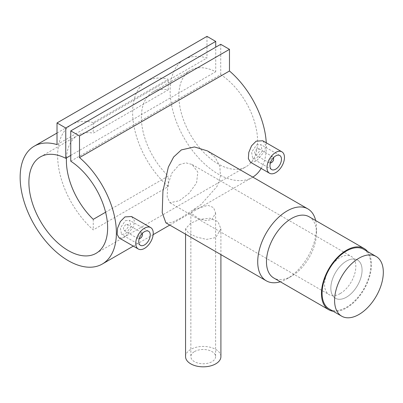 <?xml version="1.0" encoding="UTF-8"?>
<svg xmlns="http://www.w3.org/2000/svg" width="403" height="403" viewBox="0 0 403 403"><rect width="100%" height="100%" fill="white"/><g stroke="black" fill="none" stroke-linecap="round" stroke-linejoin="round"><path stroke-width="0.3" stroke-dasharray="2.02 1.51" d="M346.454 297.172A22.094 12.755 -60 0 1 335.407 298.265A22.094 12.755 -60 0 1 332.022 280.564A22.094 12.755 -60 0 1 346.454 261.094A22.094 12.755 -60 0 1 357.496 260A22.094 12.755 -60 0 1 360.881 277.702A22.094 12.755 -60 0 1 346.454 297.172A22.094 12.755 -60 0 1 335.407 298.265A22.094 12.755 -60 0 1 332.022 280.564A22.094 12.755 -60 0 1 346.454 261.094A22.094 12.755 -60 0 1 357.496 260A22.094 12.755 -60 0 1 360.881 277.702A22.094 12.755 -60 0 1 346.454 297.172M340.203 293.565A22.094 12.755 -60 0 1 329.155 294.658A22.094 12.755 -60 0 1 325.77 276.957A22.094 12.755 -60 0 1 340.203 257.487A22.094 12.755 -60 0 1 351.25 256.394A22.094 12.755 -60 0 1 354.635 274.095A22.094 12.755 -60 0 1 340.203 293.565M363.682 249.286A34.462 19.898 -60 0 1 368.967 276.901A34.462 19.898 -60 0 1 346.454 307.272A34.462 19.898 -60 0 1 329.221 308.98M142.279 233.453A3.536 2.04 120 0 0 141.639 232.566A3.536 2.04 120 0 0 139.871 232.738A3.536 2.04 120 0 0 137.564 235.856A3.536 2.04 120 0 0 138.108 238.687A3.536 2.04 120 0 0 139.191 238.798M125.686 224.547L123.434 227.695L123.953 230.516L125.686 230.32L128.053 227.237L127.484 224.39L125.686 224.547M141.967 233.795A2.65 1.531 120 0 0 140.496 233.821A2.65 1.531 120 0 0 138.728 236.299A2.65 1.531 120 0 0 139.332 238.354M125.409 220.637L129.645 220.33L131.01 226.919L125.409 233.911L121.515 234.415L120.391 227.972L125.409 220.637M119.167 237.956L124.95 237.11L133.715 226.612L134.3 220.527L131.539 216.527M270.413 163.034A3.536 2.04 -60 0 1 269.325 162.928A3.536 2.04 -60 0 1 268.786 160.097A3.536 2.04 -60 0 1 271.093 156.979A3.536 2.04 -60 0 1 272.861 156.807A3.536 2.04 -60 0 1 273.501 157.694M256.907 148.788L254.656 151.936L255.17 154.757L256.907 154.561L259.27 151.478L258.706 148.631L256.907 148.788M270.554 162.595A2.65 1.531 -60 0 1 269.95 160.54A2.65 1.531 -60 0 1 271.718 158.062A2.65 1.531 -60 0 1 273.189 158.036M256.625 144.879L260.867 144.571L262.232 151.16L256.625 158.152L252.736 158.656L251.608 152.213L256.625 144.879M250.389 162.197L256.172 161.351L264.937 150.853L265.522 144.768L262.756 140.768M190.735 223.146L185.561 228.788L188.503 232.909L196.503 237.07L206.633 239.402L215.731 237.574L220.909 228.788L217.952 221.62L209.953 218.199L199.828 219.378L190.735 223.146M185.561 356.625A17.672 10.206 180 0 1 190.735 349.411A17.672 10.206 180 0 1 209.998 347.2A17.672 10.206 180 0 1 220.909 356.625M194.488 351.577A12.372 7.143 180 0 1 207.968 350.026A12.372 7.143 180 0 1 215.605 356.625A12.372 7.143 180 0 1 211.983 361.677A12.372 7.143 180 0 1 198.498 363.224A12.372 7.143 180 0 1 190.861 356.625A12.372 7.143 180 0 1 194.488 351.577M194.488 209.434L207.908 205.283L213.55 207.585L215.605 213.011L211.983 219.534L205.585 220.587L198.563 218.512L190.861 213.011L194.488 209.434M309.136 216.774A35.348 20.407 -60 0 1 316.461 232.954A35.348 20.407 -60 0 1 291.465 276.246A35.348 20.407 -60 0 1 273.788 277.999M315.665 220.547A41.534 23.979 -60 0 1 316.461 227.907A41.534 23.979 -60 0 1 287.092 278.775L291.465 276.246L287.092 278.775A41.534 23.979 -60 0 1 280.322 281.768M367.612 251.553A35.348 20.407 -60 0 1 368.327 280.458A35.348 20.407 -60 0 1 346.454 307.993A35.348 20.407 -60 0 1 333.145 311.247M165.885 222.839L171.587 222.627L181.36 217.731L201.112 204.452L216.995 186.458L220.476 176.176L219.801 166.076L215.121 157.346L207.414 150.903M179.38 164.636L185.889 162.842L192.08 164.495L197.808 172.066L196.573 182.886L189.118 193.228L179.38 200.714L169.985 202.759L167.18 196.866L167.734 185.652L171.713 173.31L179.38 164.636M93.259 122.593A68.042 39.287 -120 0 0 71.734 124.532A68.042 39.287 -120 0 0 93.259 229.896L168.242 186.604A68.042 39.287 60 0 1 146.717 81.24A68.042 39.287 60 0 1 168.242 79.3L93.259 122.593L93.259 133.141L168.242 89.849A55.674 32.144 -120 0 0 152.903 91.955A55.674 32.144 -120 0 0 168.242 176.061L105.596 212.23M57.014 144.591L206.981 58.012A68.042 39.287 -120 0 0 184.211 59.594A68.042 39.287 -120 0 0 184.206 138.164A68.042 39.287 -120 0 0 252.253 177.451A68.042 39.287 -120 0 0 252.817 177.113M261.149 168.414A68.042 39.287 -120 0 0 266.252 142.783M66.47 157.89A55.674 32.144 60 0 1 77.92 135.247A55.674 32.144 60 0 1 93.259 133.141M70.762 161.185L220.728 74.6A55.674 32.144 60 0 1 255.059 123.736A55.674 32.144 60 0 1 246.067 166.736A55.674 32.144 60 0 1 190.392 134.597A55.674 32.144 60 0 1 190.392 70.308A55.674 32.144 60 0 1 215.731 71.714L215.731 47.186M70.762 155.412L215.731 71.714M220.728 44.3L220.728 74.6M206.981 36.366L206.981 58.012M273.592 158.424A3.536 2.04 -60 0 1 271.093 162.752M139.871 238.511A3.536 2.04 120 0 0 142.375 234.183M168.242 186.604L168.242 176.061M168.242 89.849L168.242 79.3M93.259 219.348L93.259 229.896M169.985 202.759L329.155 294.658M192.08 164.495L351.25 256.394M138.108 238.687L123.953 230.516M148.561 231.257L129.645 220.33M269.325 162.928L255.17 154.757M279.783 155.498L260.867 144.571M185.561 228.788L185.561 234.203M215.605 213.011L215.605 356.625M133.307 246.122L153.165 234.657M169.759 225.081L252.253 177.451M57.014 133.03L71.734 124.532M146.717 81.24L184.211 59.594M96.1 253.321L246.067 166.736M40.426 156.893L77.92 135.247M152.903 91.955L190.392 70.308M316.461 232.954L316.461 227.907M190.861 213.011L190.861 356.625M220.909 228.788L220.909 254.61M271.652 169.577L252.736 158.656M272.861 156.807L258.706 148.631M140.43 245.336L121.515 234.415M141.639 232.566L127.484 224.39"/><path stroke-width="0.6" d="M358.947 314.486A34.462 19.898 -60 0 1 341.719 316.194A34.462 19.898 -60 0 1 336.434 288.578A34.462 19.898 -60 0 1 358.947 258.207A34.462 19.898 -60 0 1 376.18 256.504A34.462 19.898 -60 0 1 381.465 284.12A34.462 19.898 -60 0 1 358.947 314.486M341.719 316.194L329.221 308.98A34.462 19.898 -60 0 1 323.936 281.365A34.462 19.898 -60 0 1 346.454 250.993A34.462 19.898 -60 0 1 363.682 249.286L376.18 256.504M139.191 238.798A3.536 2.04 120 0 0 139.871 238.511L140.496 238.153A2.65 1.531 120 0 0 142.375 234.904A2.65 1.531 120 0 0 141.967 233.795M139.332 238.354A2.65 1.531 120 0 0 140.496 238.153L139.871 238.511M144.496 244.933A8.131 4.695 120 0 0 149.81 237.77A8.131 4.695 120 0 0 148.561 231.257A8.131 4.695 120 0 0 144.496 231.66A8.131 4.695 120 0 0 139.186 238.823A8.131 4.695 120 0 0 140.43 245.336A8.131 4.695 120 0 0 144.496 244.933M144.496 228.194A12.372 7.143 120 0 0 136.416 239.095A12.372 7.143 120 0 0 138.31 249.009A12.372 7.143 120 0 0 144.496 248.399A12.372 7.143 120 0 0 152.581 237.493A12.372 7.143 120 0 0 150.682 227.579A12.372 7.143 120 0 0 144.496 228.194M150.682 227.579L131.539 216.527L124.95 216.91L120.336 221.564L117.555 228.194L117.142 234.38L119.167 237.956L138.31 249.009M273.189 158.036A2.65 1.531 -60 0 1 273.592 159.145A2.65 1.531 -60 0 1 271.718 162.394L271.093 162.752A3.536 2.04 -60 0 1 270.413 163.034M271.093 162.752L271.718 162.394A2.65 1.531 -60 0 1 270.554 162.595M275.717 155.896A8.131 4.695 -60 0 1 279.783 155.498A8.131 4.695 -60 0 1 281.027 162.011A8.131 4.695 -60 0 1 275.717 169.174A8.131 4.695 -60 0 1 271.652 169.577A8.131 4.695 -60 0 1 270.408 163.064A8.131 4.695 -60 0 1 275.717 155.896M275.717 172.635A12.372 7.143 -60 0 1 269.531 173.25A12.372 7.143 -60 0 1 267.637 163.336A12.372 7.143 -60 0 1 275.717 152.435A12.372 7.143 -60 0 1 281.904 151.82A12.372 7.143 -60 0 1 283.798 161.734A12.372 7.143 -60 0 1 275.717 172.635M281.904 151.82L262.756 140.768L256.172 141.151L251.558 145.805L248.777 152.435L248.364 158.621L250.389 162.197L269.531 173.25M220.909 254.61L220.909 356.625A17.672 10.206 180 0 1 215.731 363.844A17.672 10.206 180 0 1 196.473 366.055A17.672 10.206 180 0 1 185.561 356.625L185.561 234.203M333.145 311.247A35.348 20.407 -60 0 1 328.777 309.746L273.788 277.999A35.348 20.407 -60 0 1 268.373 249.674A35.348 20.407 -60 0 1 291.465 218.527A35.348 20.407 -60 0 1 309.136 216.774L364.126 248.52A35.348 20.407 -60 0 1 367.612 251.553M280.322 281.768A41.534 23.979 -60 0 1 266.323 280.831A41.534 23.979 -60 0 1 259.955 247.548A41.534 23.979 -60 0 1 287.092 210.95A41.534 23.979 -60 0 1 307.857 208.89A41.534 23.979 -60 0 1 315.665 220.547M328.777 309.746A35.348 20.407 -60 0 1 323.362 281.42A35.348 20.407 -60 0 1 346.454 250.273A35.348 20.407 -60 0 1 364.126 248.52M307.857 208.89L207.414 150.903L194.488 146.949L181.36 149.906L173.648 157.009L168.338 167.099L162.938 191.138L162.223 212.708L165.885 222.839L266.323 280.831M252.817 177.113A68.042 39.287 -120 0 0 261.149 168.414M266.252 142.783A68.042 39.287 -120 0 0 229.478 70.999L229.478 49.352L220.728 44.3L70.762 130.884L70.762 161.185A55.674 32.144 60 0 1 105.092 210.316A55.674 32.144 60 0 1 96.1 253.321A55.674 32.144 60 0 1 40.426 221.176A55.674 32.144 60 0 1 40.426 156.893A55.674 32.144 60 0 1 65.765 158.298L70.762 155.412M65.765 158.298L65.765 127.998L57.014 122.945L57.014 144.591A68.042 39.287 -120 0 0 34.245 146.178A68.042 39.287 -120 0 0 34.24 224.748A68.042 39.287 -120 0 0 102.286 264.036A68.042 39.287 -120 0 0 114.573 216.769A68.042 39.287 -120 0 0 79.512 157.583L229.478 70.999M105.596 212.23L93.259 219.348A55.674 32.144 60 0 1 66.47 157.89M79.512 157.583L79.512 135.937L229.478 49.352M79.512 135.937L70.762 130.884M215.731 47.186L215.731 41.418L206.981 36.366L57.014 122.945M65.765 127.998L215.731 41.418M273.501 157.694A3.536 2.04 -60 0 1 273.592 158.424L273.592 159.145M142.375 234.904L142.375 234.183A3.536 2.04 120 0 0 142.279 233.453M102.286 264.036L133.307 246.122M153.165 234.657L169.759 225.081M34.245 146.178L57.014 133.03"/></g></svg>

